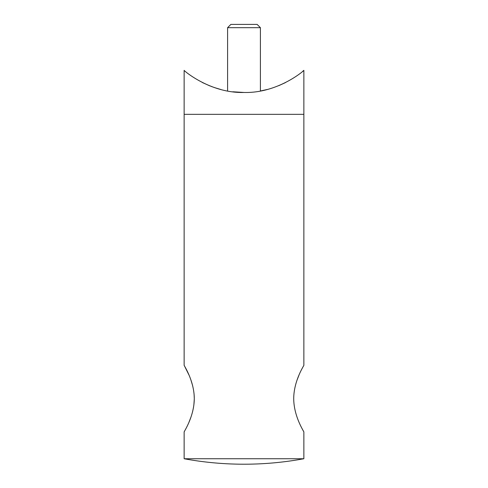 <?xml version="1.0" encoding="UTF-8"?>
<svg xmlns="http://www.w3.org/2000/svg" width="488" height="488" viewBox="0 0 488 488"><rect width="100%" height="100%" fill="white"/><g stroke="black" fill="none" stroke-linecap="round" stroke-linejoin="round"><path stroke-width="0.73" d="M303.859 458.744L184.141 458.744A330.48 330.48 0 0 0 303.859 458.744L303.859 431.953C304.268 432.026 293.813 416.862 293.715 398.653C293.782 380.378 304.286 365.152 303.859 365.256L303.859 114.332L184.141 114.332L184.141 365.256C183.726 365.176 194.187 380.347 194.285 398.556C194.218 416.837 183.714 432.063 184.141 431.953L184.507 431.288M189.027 422.071L190.918 417.209M192.626 411.573L193.62 406.772M193.858 405.144L194.285 399.141M194.285 398.36L194.084 394.127M192.62 385.618L190.906 379.969M188.978 375.022L184.141 365.256M298.998 375.089L297.101 379.951M302.481 429.41L303.493 431.288M285.407 82.631L278.764 85.65M216.483 88.255L211.158 86.407M210.054 85.979L202.514 82.594M202.319 82.49L209.755 85.858M213.933 87.419L220.667 89.457M232.764 91.774L243.957 92.464M303.859 114.332L184.141 114.332L184.141 70.357C184.165 70.961 210.706 93.421 244 92.464C277.428 93.403 303.774 70.955 303.859 70.357L303.859 114.332M215.794 88.035L219.478 89.139M260.403 27.682L227.597 27.682L230.879 24.4L257.121 24.4L260.403 27.682L260.403 90.994L267.192 89.493M302.542 71.468L303.859 70.357M184.141 431.953L184.141 458.744M227.597 27.682L227.597 90.988"/></g></svg>
